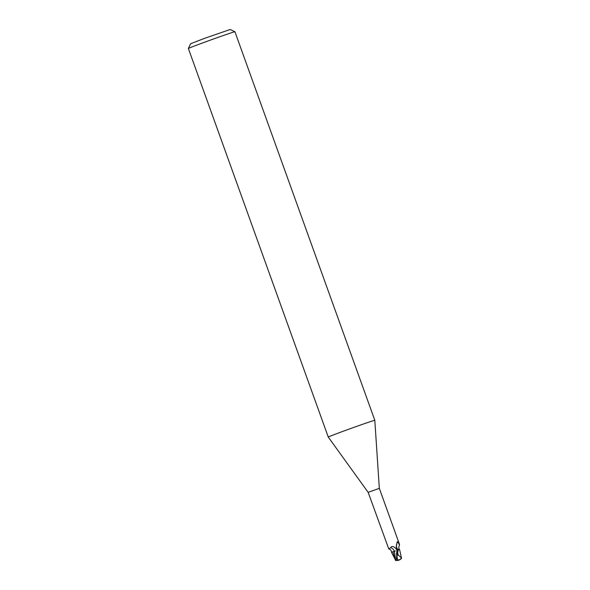 <?xml version="1.0" encoding="UTF-8"?>
<svg xmlns="http://www.w3.org/2000/svg" width="590" height="590" viewBox="0 0 590 590"><rect width="100%" height="100%" fill="white"/><g stroke="black" fill="none" stroke-linecap="round" stroke-linejoin="round"><path stroke-width="0.89" d="M370.373 421.636A24.736 0.435 160.2 0 0 344.287 430.855A24.736 0.435 160.2 0 0 328.269 437.057A24.736 0.435 160.2 0 0 328.269 437.065L368.16 492.362L379.326 488.343L374.812 420.309A24.736 0.435 160.2 0 0 374.812 420.301A24.736 0.435 160.2 0 0 370.373 421.636M188.38 48.483L190.607 43.741L204.391 38.416L230.166 29.5L234.916 31.735A24.736 0.435 160.2 0 0 234.916 31.735A24.736 0.435 160.2 0 0 230.483 33.07A24.736 0.435 160.2 0 0 204.59 42.222A24.736 0.435 160.2 0 0 188.38 48.483A24.736 0.435 160.2 0 0 188.372 48.498L328.269 437.057M398.014 550.05C400.101 549.231 400.02 549.187 397.771 549.924M395.514 560.389A5.989 5.767 -26.8 0 0 398.877 560.161A5.354 2.257 -76.9 0 1 397.431 553.995L398.272 549.762L397.188 550.146M395.344 550.92L392.933 551.753M392.977 551.731L391.517 552.328L394.386 551.267L392.977 551.798L394.622 557.978M395.027 559.099L391.517 552.328C391.443 550.581 390.536 549.452 388.781 548.951L390.72 547.682C391.531 546.001 393.08 546.104 395.366 547.992L397.151 550.16M368.16 492.362L388.781 548.951M398.538 549.674L396.709 548.42L396.251 546.93L397.188 541.812L397.977 541.797L399.504 545.175C398.523 547.21 398.538 548.611 399.533 549.371L398.272 549.762M397.188 541.812L397.977 541.797L397.188 541.812M397.785 549.438A6.387 5.952 174.1 0 1 397.977 541.797M394.4 551.2A6.726 6.35 144.9 0 0 390.72 547.682M397.203 550.138L396.399 559.563L395.691 560.301L394.378 551.207M397.667 553.154L397.269 555.19L398.125 554.88L401.48 557.978L399.526 549.371M397.269 555.19A5.118 2.161 103.1 0 0 398.892 559.954A5.118 2.161 103.1 0 0 398.899 559.954A5.767 5.605 168.2 0 0 401.525 557.97L401.606 558.184A5.989 5.819 -11.8 0 1 398.877 560.161L398.899 559.954M396.605 553.774L396.502 554.327L397.431 553.995M395.366 547.992A9.293 8.769 144.9 0 1 396.923 550.256L397.276 550.109M398.125 554.88L397.8 553.11M396.605 553.767L396.908 550.286M399.519 544.437L379.326 488.343M374.812 420.301L234.916 31.742M394.614 557.978L395.492 560.389A6.18 6.18 0 0 0 397.343 560.5M398.928 560.139A6.18 6.18 0 0 0 401.62 558.184L401.156 556.864"/></g></svg>
